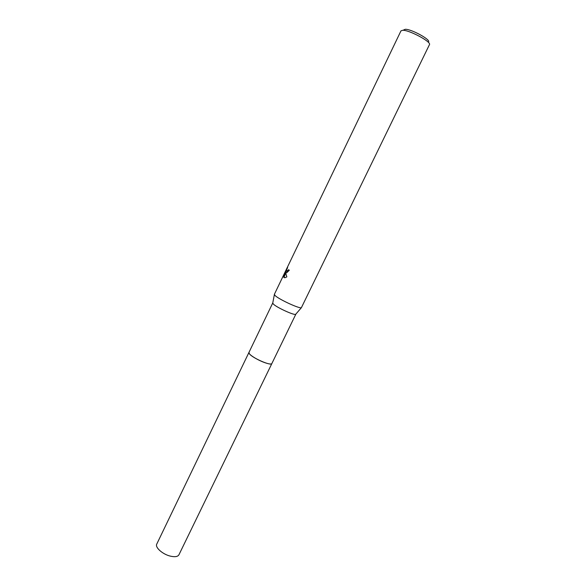 <?xml version="1.0" encoding="UTF-8"?>
<svg xmlns="http://www.w3.org/2000/svg" width="586" height="586" viewBox="0 0 586 586"><rect width="100%" height="100%" fill="white"/><g stroke="black" fill="none" stroke-linecap="round" stroke-linejoin="round"><path stroke-width="0.88" d="M248.947 352.435L249.431 353.856C252.61 358.178 271.611 366.345 271.875 363.518L271.853 363.569C271.355 366.243 252.581 358.127 249.438 353.849L248.925 352.479L272.776 302.925M295.871 314.089L295.659 314.33C294.106 315.473 276.651 307.467 273.376 304.097L272.724 302.999M275.142 295.593L274.358 294.362L400.971 30.868L402.699 30.274C409.299 29.915 431.757 42.009 429.45 44.639L301.387 307.694C299.666 308.947 279.031 299.439 275.142 295.593M286.1 272.812L285.69 272.146L285.785 273.457L286.847 276.892L285.06 277.705L283.617 277.134L285.668 271.611L283.565 275.984L287.638 267.641C286.495 269.567 286.217 270.805 286.796 271.355L288.546 269.721L289.308 270.234L286.686 272.82L285.69 272.146M428.22 42.053C432.175 40.515 411.54 28.978 405.329 29.3L403.798 29.864M288.942 269.992L287.477 271.516L286.95 271.355M286.459 270.498L285.88 271.706M286.122 272.336L286.312 272.856M285.668 271.611L285.924 272.248M285.712 272.798L284.049 277.317L284.349 277.705M284.049 277.317L283.617 277.134M248.918 352.479C247.834 353.907 256.587 359.643 264.161 362.412C268.637 364.038 271.201 364.419 271.853 363.569L178.928 554.81C177.756 556.737 174.892 557.176 170.321 556.121C162.593 554.297 154.821 547.339 156.762 544.094L248.955 352.42M272.717 303.24L274.358 294.626M287.045 271.333L287.477 271.516M295.659 314.33L301.387 307.694M271.853 363.562L295.849 314.177"/></g></svg>
